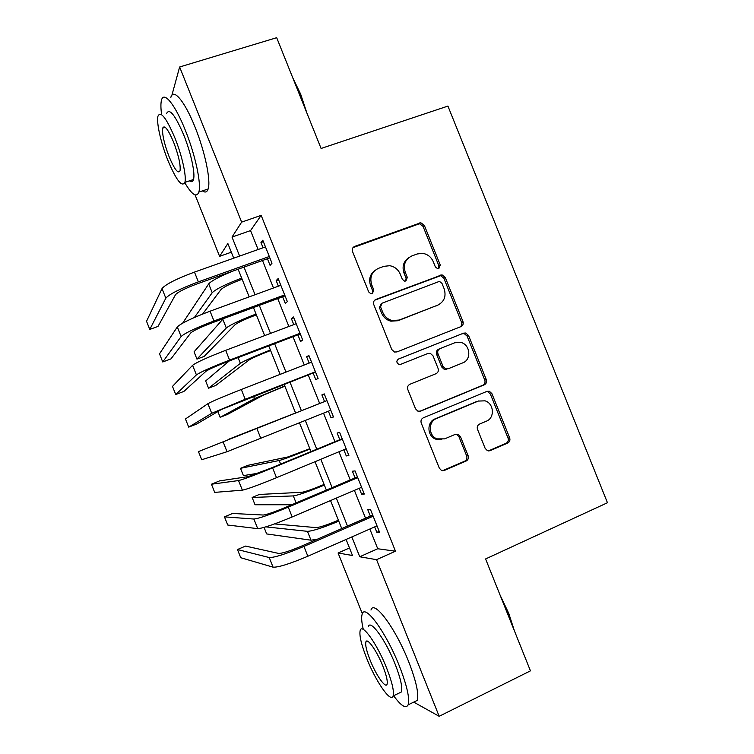 <?xml version="1.0" encoding="UTF-8"?>
<svg xmlns="http://www.w3.org/2000/svg" width="754" height="754" viewBox="0 0 754 754"><rect width="100%" height="100%" fill="white"/><g stroke="black" fill="none" stroke-linecap="round" stroke-linejoin="round"><path stroke-width="1.13" d="M438.856 268.565L440.261 265.022L424.351 225.389L420.779 222.732L354.653 246.407C352.533 247.444 351.816 249.159 352.523 251.544L368.715 291.958L370.864 293.768L372.335 293.655L373.814 290.036L371.722 284.814C369.479 277.17 371.722 271.685 378.47 268.339L383.89 266.332L389.743 265.71C394.653 266.605 398.159 269.414 400.242 274.117L402.325 279.3L404.549 281.129L405.888 280.997L407.33 277.415L405.256 272.241C403.022 264.673 405.218 259.244 411.844 255.955L417.169 253.975L422.542 253.335C427.546 254.117 431.128 256.916 433.286 261.732L435.341 266.878L437.622 268.697L438.856 268.565M438.536 268.66L438.913 265.879L423.051 226.379L419.497 223.731L353.004 247.623M372.24 293.683L372.674 290.818L370.591 285.606L371.722 284.814M405.68 281.063L406.086 278.235L404.012 273.08L405.256 272.241M485.161 448.385L487.395 450.666L490.157 450.647L507.696 443.069C509.695 441.929 510.345 440.185 509.647 437.829L491.91 393.663L489.365 391.26L486.943 391.364L423.333 417.801C421.25 418.932 420.553 420.704 421.269 423.107L439.309 468.14L441.373 470.364L444.417 470.411L466.104 461.043C468.159 459.883 468.828 458.112 468.121 455.727L460.449 436.604L458.168 434.295L455.388 434.313L444.643 438.866L436.952 438.866C428.329 435.737 428.027 421.58 436.491 418.536L478.338 401.071L485.029 400.836C494.03 403.305 495.039 418.008 486.405 421.175L479.506 424.097C477.48 425.218 476.811 426.971 477.518 429.346L485.161 448.385M171.903 95.211L179.631 66.993L276.69 37.7L321.091 148.472L447.923 106.078L607.46 502.739L485.595 558.95L530.448 670.853L439.167 716.3L413.729 702.115M179.631 66.993L241.638 222.119L232.015 237.067L239.612 256.087M369.846 529.016L377.735 548.752L395.473 551.202L261.157 215.361L241.638 222.119M395.473 551.202L376.566 559.675L439.167 716.3M460.948 326.614C462.975 325.558 463.635 323.852 462.937 321.506L445.246 277.434L442.033 274.842L375.897 299.423C373.786 300.488 373.079 302.213 373.786 304.607L391.788 349.536L394.474 352.014L396.934 351.92L460.948 326.614M468.564 335.511L486.283 379.63C486.98 381.986 486.321 383.711 484.304 384.804L420.666 411.128L417.886 411.156L415.529 408.809L407.82 389.554C407.113 387.151 407.81 385.388 409.903 384.276L436.048 373.682C438.112 372.58 438.79 370.836 438.083 368.461L433.013 355.813L430.298 353.334L427.933 353.456L400.657 364.342L398.885 364.399C396.34 362.683 396.227 360.883 398.517 359.008L463.578 333.164L465.708 333.014L468.564 335.511L467.112 336.114L484.756 380.082L486.283 379.63M267.434 258.716L270.092 265.38L271.996 263.221L262.788 240.196L260.969 242.562L263.052 247.764M282.646 296.774L285.314 303.438L287.349 301.619L278.132 278.575L276.181 280.601L278.414 286.181M297.877 334.851L300.535 341.515L302.712 340.045L293.494 316.982L291.402 318.669L293.777 324.616M313.108 372.957L315.775 379.63L318.094 378.499L308.867 355.426L306.633 356.765L309.159 363.089M328.405 411.213L331.025 417.773L333.475 416.99L324.248 393.89L321.873 394.889L324.54 401.562M343.815 449.742L346.284 455.944L348.876 455.501L339.639 432.391L337.132 433.041L339.8 439.714M359.224 488.309L361.562 494.143L364.295 494.049L355.04 470.92L352.401 471.222L355.068 477.904M488.413 450.92L489.987 450.713M463.21 322.514L461.759 323.089M261.157 215.361L250.545 230.592L258.113 249.517M262.496 260.488L273.485 287.981M277.726 298.584L288.876 326.473M292.976 336.718L304.277 364.983M308.226 374.87L319.677 403.513M323.541 413.173L334.946 441.721M338.961 451.759L350.233 479.949M354.399 490.373L365.53 518.215M374.663 526.895L376.849 532.371L379.714 532.616L370.459 509.468L367.669 509.431L370.346 516.113M362.335 613.737L338.084 553.002L352.495 555.5L346.086 539.449M349.488 547.96L338.084 553.002M231.327 252.204L219.602 256.341L195.079 194.918M233.712 258.17L227.859 243.514L219.602 256.341M341.741 528.582L330.544 500.562M326.359 490.081L315.021 461.702M310.987 451.599L299.508 422.871M295.625 413.145L284.117 384.333M280.139 374.38L268.773 345.926M264.654 335.615L253.448 307.557M249.178 296.878L238.123 269.216M351.826 536.933L359.743 556.763L376.566 559.675M244.013 267.104L255.05 294.729M259.31 305.389L270.507 333.409M274.616 343.701L285.964 372.108M289.941 382.042L301.44 410.817M305.313 420.534L316.774 449.214M320.808 459.299L332.128 487.631M336.312 498.102L347.49 526.085M250.545 230.592L232.015 237.067M377.735 548.752L359.743 556.763M260.969 242.562L263.391 241.704M276.181 280.601L278.594 279.715M291.402 318.669L293.806 317.764M306.633 356.765L309.027 355.831M331.025 417.773L333.409 416.811M321.873 394.889L324.258 393.937M346.284 455.944L348.659 454.954M361.562 494.143L363.928 493.125M376.849 532.371L379.196 531.325M408.621 257.793C403.465 261.525 401.929 266.614 404.012 273.08M375.011 270.356C369.997 274.173 368.517 279.263 370.591 285.606M460.119 326.944C461.693 325.756 462.155 324.154 461.505 322.156L443.87 278.245L440.675 275.662L374.663 300.205M441.985 283.41L439.761 281.6L438.47 281.732L382.024 303.221L380.553 306.85L382.759 312.363C384.606 316.614 387.707 319.338 392.042 320.507L399.196 320.054L437.706 305.153C444.247 301.788 446.396 296.341 444.163 288.839L441.985 283.41M381.185 303.749L379.385 307.566L380.553 306.85M438.215 304.946L397.971 320.723L390.845 321.176C386.51 320.007 383.428 317.302 381.59 313.061L379.385 307.566M419.516 411.401L482.796 385.237C484.803 384.144 485.453 382.419 484.756 380.082M398.121 359.206L463.578 333.164M462.796 362.844C471.863 359.686 470.232 344.258 460.647 342.382L454.737 342.768L440.016 348.64C437.951 349.724 437.282 351.449 437.98 353.824L443.05 366.463L445.68 368.904L448.102 368.8L462.796 362.844M440.016 348.64L438.649 349.196C436.594 350.28 435.925 352.005 436.623 354.371L437.98 353.824M446.698 369.29L444.294 369.394L441.665 366.953L436.623 354.371M467.112 336.114L464.266 333.626L462.136 333.777M478.96 400.836L478.338 401.071M441.769 439.601L435.576 439.101C426.981 435.991 426.689 421.882 435.124 418.847L476.839 401.439M442.579 470.694L464.643 461.203C466.679 460.044 467.348 458.281 466.641 455.906L459.007 436.849L456.736 434.549L455.463 434.285M488.62 450.835L506.094 443.286C508.092 442.155 508.743 440.421 508.036 438.065L490.373 394.059L487.838 391.665L486.603 391.505M242.138 279.272L241.431 279.527C230.507 283.636 223.693 286.982 220.997 289.545L202.628 314.041M182.628 323.183L208.698 283.9C211.422 280.818 219.537 276.529 233.043 271.035M194.4 317.481L212.213 292.722C215.889 289.084 225.71 284.211 241.676 278.094M162.016 288.603L165.833 298.188L149.782 329.423L146.54 321.289L162.016 288.603C165.484 284.381 176.304 278.876 194.466 272.1L265.474 246.907M165.833 298.188C169.367 294.117 180.215 288.678 198.368 281.873L269.31 256.501M269.847 257.859L197.105 283.9C185.135 288.386 177.925 291.996 175.484 294.729L158.01 326.416L149.782 329.423M292.816 77.926L300.658 94.146L306.916 113.1M304.05 105.965L299.809 94.061L294.946 83.242M184.787 182.713C191.912 194.805 196.596 197.934 198.82 192.091C201.507 184.127 195.399 155.173 185.409 130.47C175.088 104.297 163.609 90.452 161.46 100.339C160.677 103.439 160.734 108.208 161.61 114.646M202.421 190.894C205.173 192.864 207.077 192.223 208.132 188.981C211.016 180.96 205.116 152.016 195.145 127.369C184.853 101.272 173.175 87.521 170.828 97.445M166.596 113.477C169.443 107.813 175.182 115.051 183.825 135.192C190.969 152.845 195.409 173.693 193.486 179.518C192.788 181.855 191.459 182.298 189.49 180.837M174.947 138.029C166.304 117.831 160.64 110.546 157.963 116.173C156.219 122.487 161.007 143.335 167.906 160.413C176.304 180.272 181.959 187.595 184.881 182.364C186.672 176.568 182.1 155.729 174.947 138.029M169.094 156.634C174.532 169.471 178.18 174.183 180.036 170.772C180.762 165.022 178.623 155.503 173.627 142.214C168.085 129.245 164.447 124.542 162.685 128.123C162.025 134.089 164.165 143.599 169.094 156.634M500.166 595.311L508.78 613.436L514.407 630.844M512.22 625.396L508.215 614.058L503.022 602.427M393.616 695.744C401.119 705.942 405.954 708.977 408.121 704.867C409.922 698.666 407.028 685.772 399.441 666.187C386.114 632.201 364.785 603.37 362.193 614.086C361.223 616.913 361.562 621.89 363.202 629.024M413.522 702.219L417.132 700.447C419.064 694.198 416.255 681.296 408.696 661.748C395.398 627.846 373.786 599.241 370.977 610.043M368.338 626.631C370.28 618.949 385.662 639.948 395.134 664.142C400.581 678.185 402.664 687.459 401.392 691.965L398.857 693.199M386.679 668.176C377.179 643.935 361.995 622.785 360.195 630.419C359.102 635.094 361.241 644.34 366.623 658.157C375.539 681.032 390.855 703.444 393.098 695.999C394.285 691.531 392.146 682.257 386.679 668.176M370.007 659.844C375.822 674.745 385.671 689.033 387.066 684.217C387.82 681.314 386.434 675.348 382.928 666.3C376.877 650.843 367.075 637.073 365.869 641.965C365.153 644.953 366.529 650.919 370.007 659.844M256.369 314.889L255.663 315.153C244.758 319.328 237.887 322.524 235.05 324.748L204.221 356.378L196.954 359.121L226.294 327.999C230.168 324.87 240.083 320.214 256.03 314.032M196.954 359.121L194.061 351.854L223.278 318.697M270.611 350.535L269.904 350.808C259.018 355.04 252.09 358.093 249.112 359.969L215.804 385.426L208.556 388.216L240.385 363.305C244.466 360.676 254.475 356.246 270.394 349.997M208.556 388.216L205.653 380.94L229.169 361.006M284.861 386.208L263.184 395.219L227.397 414.474L220.168 417.33L254.494 398.63L284.776 385.991M217.868 411.552L220.168 417.33M295.559 412.975L228.877 439.167L295.568 412.994M228.877 439.167L229.084 439.695M177.294 326.944L181.12 336.529L162.751 361.967L159.509 353.833L177.294 326.944C181.017 323.334 191.94 318.084 210.064 311.195L280.818 285.295M181.12 336.529C184.9 333.079 195.852 327.896 213.966 320.978L284.663 294.899M285.059 295.879L212.562 322.655C200.621 327.208 193.344 330.648 190.734 332.966L170.951 358.895L162.751 361.967M192.59 365.304L196.417 374.898L175.729 394.54L172.487 386.397L192.59 365.304C196.558 362.316 207.595 357.321 225.682 350.327L296.181 323.711M196.417 374.898C200.451 372.061 211.506 367.141 229.593 360.11L300.026 333.315M300.271 333.937L228.038 361.43C216.125 366.058 208.773 369.328 206.002 371.241L183.91 391.401L175.729 394.54M207.897 403.692L211.723 413.296L188.707 427.132L185.465 418.979L207.897 403.692C212.119 401.326 223.259 396.595 241.308 389.488L311.553 362.156M211.723 413.296L245.22 399.281L315.398 371.769M315.502 372.024L221.271 409.545L196.869 423.927L188.707 427.132M326.925 400.6L198.453 451.589L326.934 400.628M198.453 451.589L201.704 459.742L227.039 451.721L330.789 410.251M309.828 448.687L287.839 456.962L247.689 465.369L240.498 468.309L279.187 460.515C283.834 459.29 294.088 455.454 309.96 449.026M240.498 468.309L243.401 475.595L257.84 473.305M342.175 438.734L270.658 468.225L248.028 476.651L219.565 480.892L211.45 484.219L238.537 480.562C243.259 479.44 254.616 475.218 272.599 467.895L342.335 439.13M211.45 484.219L214.702 492.381L242.373 490.175C247.161 489.214 258.537 485.048 276.511 477.697L346.18 448.762M324.107 484.426L323.4 484.728C312.59 489.195 305.436 491.712 301.939 492.277L259.291 494.464L252.119 497.461L293.315 495.915C298.169 495.189 308.518 491.58 324.371 485.086M252.119 497.461L255.031 504.756L291.723 504.765M436.575 438.696L435.605 439.111M357.434 476.896L286.171 507.112C274.343 512.023 266.728 514.652 263.334 515.029L232.552 513.474L224.466 516.867L253.881 519.035C258.848 518.535 270.309 514.577 288.264 507.14L357.735 477.659M224.466 516.867L227.717 525.029L257.717 528.658C262.75 528.318 274.239 524.416 292.175 516.952L361.59 487.301M338.386 520.194L337.698 520.496C326.906 525.02 319.687 527.395 316.049 527.621L274.597 523.917M265.879 526.867L307.453 531.334C312.505 531.118 322.948 527.734 338.782 521.174M264.06 527.404L266.662 533.936L310.997 540.194L317.462 539.167M372.702 515.086L301.704 546.037C289.894 551.014 282.213 553.474 278.65 553.436L245.54 546.075L237.482 549.534L269.225 557.536C274.456 557.668 286.02 553.964 303.937 546.414L373.155 516.217M237.482 549.534L240.733 557.706L273.071 567.168C278.358 567.451 289.951 563.813 307.858 556.245L377.019 525.868M438.913 265.879L440.261 265.022M372.674 290.818L373.814 290.036M406.086 278.235L407.33 277.415M353.588 247.35L354.653 246.407M418.046 223.938L419.328 222.939M423.051 226.379L424.351 225.389M374.747 300.167L375.897 299.423M438.885 275.851L440.242 275.031M443.87 278.245L445.246 277.434M461.505 322.156L462.937 321.506M381.59 313.061L382.759 312.363M397.971 320.723L399.196 320.054M436.349 305.87L437.706 305.153M482.796 385.237L484.304 384.804M419.676 411.382L420.666 411.128M441.665 366.953L443.05 366.463M435.124 418.847L436.491 418.536M459.007 436.849L460.449 436.604M466.641 455.906L468.121 455.727M464.643 461.203L466.104 461.043M443.022 470.543L444.417 470.411M490.373 394.059L491.91 393.663M508.036 438.065L509.647 437.829M506.094 443.286L507.696 443.069M208.698 283.9L212.213 292.722M194.466 272.1L198.368 281.873M222.779 319.178L226.294 327.999M238.113 357.594L240.385 363.305M253.561 396.302L254.494 398.63M210.064 311.195L213.966 320.978M225.682 350.327L229.593 360.11M241.308 389.488L245.22 399.281M256.944 428.677L260.856 438.479M223.212 442.108L227.039 451.721M279.187 460.515L280.629 464.115M272.599 467.895L276.511 477.697M238.537 480.562L242.373 490.175M293.315 495.915L296.115 502.899M288.264 507.14L292.175 516.952M253.881 519.035L257.717 528.658M307.453 531.334L310.997 540.194M303.937 546.414L307.858 556.245M269.225 557.536L273.071 567.168M419.497 223.731L420.779 222.732M440.675 275.662L442.033 274.842M390.845 321.176L392.042 320.507M444.294 369.394L445.68 368.904M464.266 333.626L465.708 333.014M435.576 439.101L436.952 438.866M456.736 434.549L458.168 434.295M487.838 391.665L489.365 391.26M165.249 127.313L162.685 128.123M193.486 179.518L184.881 182.364M198.82 192.091L208.132 188.981M367.518 641.192L365.869 641.965M401.392 691.965L393.098 695.999M408.121 704.867L417.132 700.447"/></g></svg>
